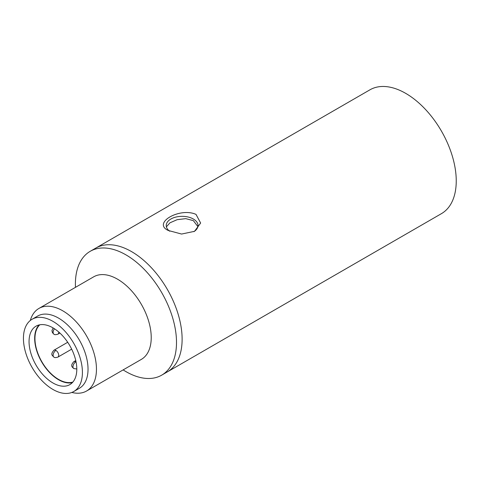 <?xml version="1.0" encoding="UTF-8"?>
<svg xmlns="http://www.w3.org/2000/svg" width="480" height="480" viewBox="0 0 480 480"><rect width="100%" height="100%" fill="white"/><g stroke="black" fill="none" stroke-linecap="round" stroke-linejoin="round"><path stroke-width="0.72" d="M39.792 324.792A33.366 19.266 -120 0 0 34.95 338.532A33.366 19.266 -120 0 0 48.084 370.536A33.366 19.266 -120 0 0 72.858 382.074M86.586 391.002L141.354 359.382A47.664 27.516 -120 0 0 148.662 321.186A47.664 27.516 -120 0 0 117.522 279.18A47.664 27.516 -120 0 0 93.69 276.822L38.922 308.442A47.664 27.516 60 0 1 62.754 310.806A47.664 27.516 60 0 1 96.456 369.18A47.664 27.516 60 0 1 86.586 391.002A47.664 27.516 60 0 1 71.838 392.442M32.07 319.278L37.686 316.032A41.706 24.078 60 0 1 58.542 318.102A41.706 24.078 60 0 1 88.032 369.18A41.706 24.078 60 0 1 79.392 388.272L73.776 391.512A41.706 24.078 60 0 1 52.926 389.448A41.706 24.078 60 0 1 25.68 352.698A41.706 24.078 60 0 1 32.07 319.278A41.706 24.078 60 0 1 52.926 321.342A41.706 24.078 60 0 1 80.172 358.098A41.706 24.078 60 0 1 73.776 391.512M30.3 320.49A47.664 27.516 60 0 1 38.922 308.442M123.138 369.9A71.496 41.28 -120 0 0 125.946 371.61A71.496 41.28 -120 0 0 161.694 375.156A71.496 41.28 -120 0 0 172.656 317.862A71.496 41.28 -120 0 0 125.946 254.862A71.496 41.28 -120 0 0 90.198 251.316A71.496 41.28 -120 0 0 75.474 287.34M90.198 251.316L369.942 89.814A71.496 41.28 -120 0 1 405.69 93.354A71.496 41.28 -120 0 1 452.394 156.354A71.496 41.28 -120 0 1 441.438 213.648L167.316 371.91A71.496 41.28 -120 0 0 178.272 314.622A71.496 41.28 -120 0 0 131.568 251.616A71.496 41.28 -120 0 0 95.82 248.076A71.496 41.28 60 0 1 131.568 251.616A71.496 41.28 60 0 1 178.272 314.622A71.496 41.28 60 0 1 167.316 371.91L161.694 375.156M52.926 327.828A33.762 19.494 -120 0 0 36.042 326.16A33.762 19.494 -120 0 0 30.87 353.214A33.762 19.494 -120 0 0 52.926 382.962A33.762 19.494 -120 0 0 69.804 384.636A33.762 19.494 -120 0 0 74.982 357.582A33.762 19.494 -120 0 0 52.926 327.828M39.084 324.942A33.762 19.494 -120 0 0 37.326 352.542A33.762 19.494 -120 0 0 58.542 379.722A33.762 19.494 -120 0 0 72.378 382.608M196.026 214.404L200.634 223.044L194.49 231.342L181.572 234.048L168.216 230.454C152.1 223.008 179.826 207.066 196.026 214.404M193.896 231.666A15.888 9.174 0 0 0 198.012 225.51A15.888 9.174 0 0 0 193.356 219.024A15.888 9.174 0 0 0 176.04 217.032A15.888 9.174 0 0 0 166.23 225.51A15.888 9.174 0 0 0 169.698 231.228M197.892 226.62L193.356 220.644L185.772 218.64L177.132 219.69L169.938 222.822L166.398 226.83M75.774 361.896A3.972 2.292 -60 0 0 72.966 366.756A3.972 2.292 120 0 0 73.788 368.574C72.444 367.05 69.834 366.186 73.788 361.698A3.972 2.292 60 0 1 75.774 361.896A3.972 2.292 60 0 1 76.086 362.094M55.914 350.43A3.972 2.292 -60 0 0 53.106 355.29A3.972 2.292 120 0 0 53.928 357.108C52.584 355.584 49.974 354.72 53.928 350.232A3.972 2.292 60 0 1 55.914 350.43A3.972 2.292 60 0 1 58.722 355.29A3.972 2.292 60 0 1 57.9 357.108L71.676 349.158M54.474 328.782A3.972 2.292 -60 0 0 53.106 332.358A3.972 2.292 120 0 0 53.928 334.176L52.446 332.676L51.942 330.648L53.1 327.93M58.704 331.986A3.972 2.292 60 0 1 58.722 332.358A3.972 2.292 60 0 1 57.9 334.176L59.874 333.036M75.762 360.558L73.788 361.698M67.704 342.276L53.928 350.232M73.788 368.574L76.794 368.976M53.928 357.108C54.42 357.75 55.746 357.75 57.9 357.108M53.928 334.176C54.42 334.818 55.746 334.818 57.9 334.176"/></g></svg>
